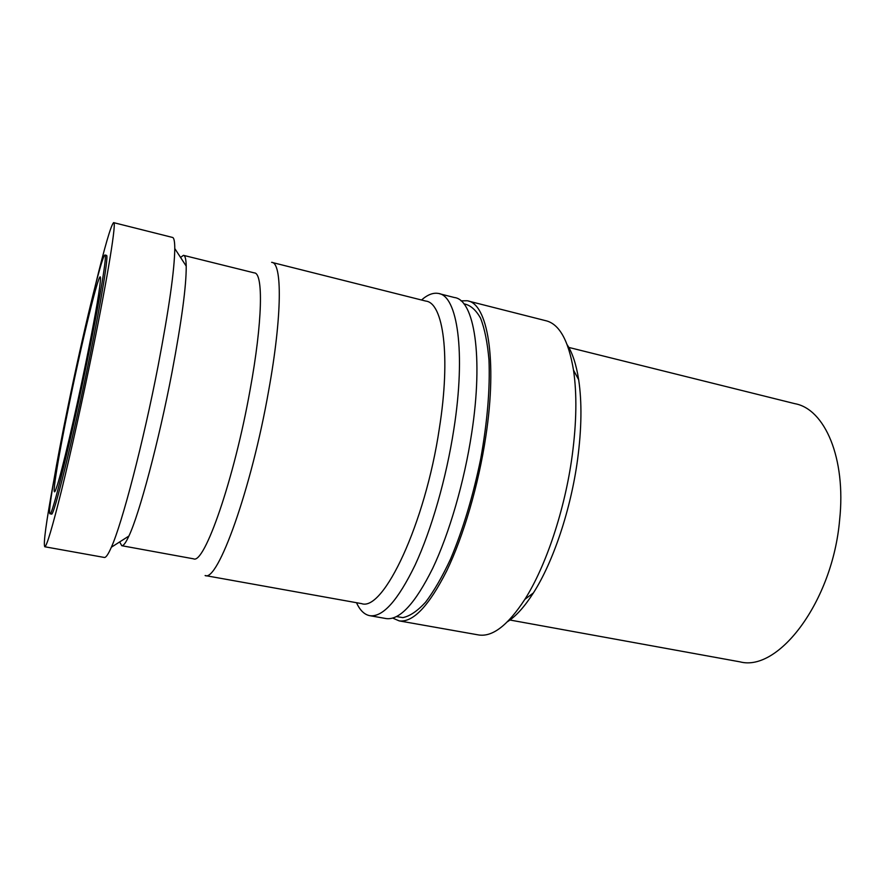 <?xml version="1.0" encoding="UTF-8"?>
<svg xmlns="http://www.w3.org/2000/svg" width="885" height="885" viewBox="0 0 885 885"><rect width="100%" height="100%" fill="white"/><g stroke="black" fill="none" stroke-linecap="round" stroke-linejoin="round"><path stroke-width="1.33" d="M468.53 301.099L545.315 320.591C559.054 323.512 568.447 340.039 573.513 370.151C577.031 394.035 576.589 422.521 572.197 455.62C564.973 509.517 545.923 566.345 524.838 599.377C507.868 625.352 492.436 637.2 478.564 634.943L399.168 620.883L392.763 618.106M567.274 344.896C572.506 352.993 576.301 364.609 578.668 379.72C582.009 402.067 581.655 428.594 577.606 459.315C570.925 509.34 553.225 562.019 533.401 592.917C524.639 606.634 516.021 616.225 507.548 621.679M460.997 300.845L467.147 300.756C487.469 302.991 497.58 359.476 485.832 436.327C478.564 484.947 463.508 536.166 446.648 571.013C428.838 606.092 413.007 622.708 399.168 620.883M421.514 300.004C427.51 294.716 433.108 292.526 438.296 293.433C457.335 295.324 466.019 351.832 453.861 429.181C446.339 478.121 431.46 529.783 415.12 565.017C397.896 600.472 382.807 617.365 369.864 615.694C364.421 614.677 359.963 610.351 356.5 602.707M439.591 293.765L454.37 297.515C474.128 299.595 483.608 356.091 471.683 433.163C464.293 481.927 449.326 533.345 432.699 568.358C415.142 603.603 399.633 620.341 386.192 618.582L369.864 615.694M272.303 262.502L425.796 301.077C443.297 302.758 450.863 356.013 439.336 428.506C425.154 524.108 383.282 611.867 361.556 603.614L205.11 575.538C217.633 582.407 251.373 489.361 268.686 390.484C282.293 315.469 282.293 262.17 271.618 262.336M183.814 255.422L254.261 272.89C263.442 272.635 262.657 321.554 250.101 389.854C234.138 479.637 204.258 564.785 193.538 558.822L121.787 545.713L119.652 541.941M180.573 257.435L183.449 255.334C185.131 255.466 186.06 259.062 186.215 266.12C186.37 285.877 181.613 321.344 171.967 372.508C158.824 441.261 139.332 514.13 128.9 536.044C125.825 542.737 123.446 545.957 121.787 545.713M113.778 222.677L172.321 237.39C173.936 237.468 174.754 241.185 174.776 248.552C174.544 269.803 168.991 308.898 158.116 365.848C143.304 442.467 122.053 523.632 111.355 547.229C108.269 554.287 105.934 557.694 104.364 557.462L44.781 546.764C43.188 544.153 46.142 522.338 53.664 481.34M95.16 286.209C104.795 246.428 110.946 225.232 113.612 222.633C116.765 220.442 108.357 273.642 92.471 351.223C82.471 400.197 70.678 453.153 61.585 490.202C52.281 527.615 46.684 546.465 44.781 546.764M87.77 358.237C100.392 296.696 107.384 253.375 104.917 255.013C101.83 254.98 82.803 334.22 68.056 406.182C56.175 463.674 47.513 513.875 49.98 513.765C51.938 517.581 71.364 438.794 87.77 358.237M105.038 255.046L106.399 255.378C108.921 253.763 101.996 297.083 89.396 358.602C73.013 439.137 53.52 517.88 51.474 514.041L51.43 514.03M568.137 347.263L794.796 403.66C824.72 408.892 846.281 458.131 839.622 520.004C832.597 601.512 778.501 672.235 739.971 661.847L509.284 619.898M69.461 402.763C84.042 331.311 102.892 255.809 100.259 282.215C98.855 295.524 94.031 322.461 85.801 363.027C75.026 415.839 61.795 471.982 56.883 486.484C49.914 507.99 57.259 461.66 69.461 402.763M463.851 303.832C470.256 304.971 475.831 309.75 480.566 318.18C484.67 328.711 487.469 342.606 488.974 359.874C490.135 388.626 487.381 421.625 480.699 458.873C473.033 496.208 462.977 529.617 450.531 559.099C442.234 576.843 433.904 591.213 425.563 602.22C417.399 611.081 409.821 616.214 402.83 617.619L396.58 616.579M578.668 379.72L573.513 370.151M186.215 266.12L174.776 248.552M49.98 513.765L51.474 514.041M128.9 536.044L111.355 547.229M533.401 592.917L524.838 599.377"/></g></svg>
